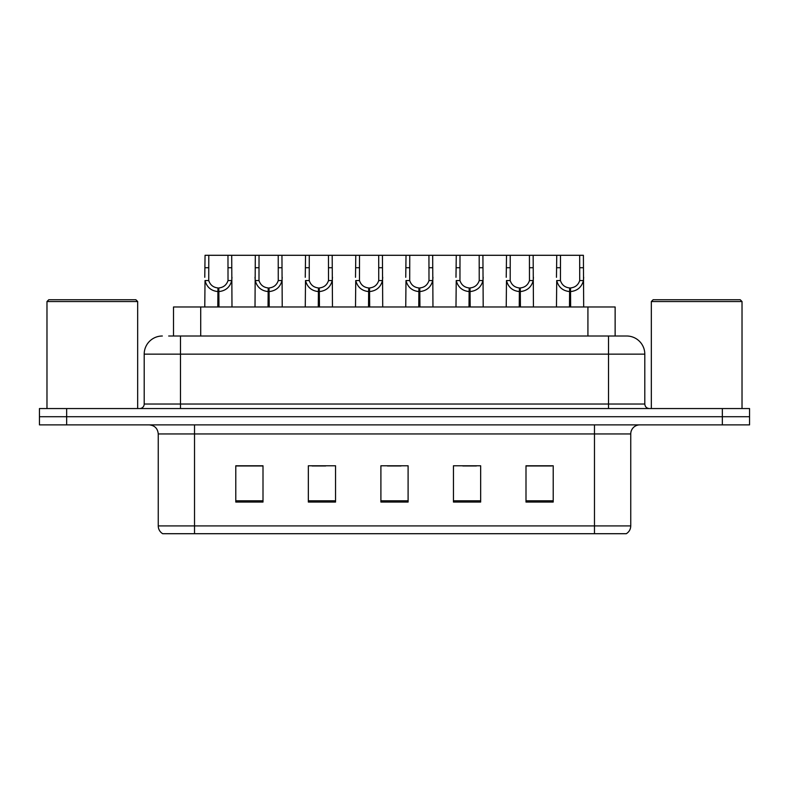 <?xml version="1.0" encoding="UTF-8"?>
<svg xmlns="http://www.w3.org/2000/svg" width="789" height="789" viewBox="0 0 789 789"><rect width="100%" height="100%" fill="white"/><g stroke="black" fill="none" stroke-linecap="round" stroke-linejoin="round"><path stroke-width="1.18" d="M173.501 336.006L173.501 306.98L615.134 306.98L615.134 336.006M630.746 525.908C630.638 529.291 629.158 531.894 626.308 533.709L594.472 533.709L594.472 525.908L630.746 525.908L630.746 433.95A9.073 9.073 0 0 1 639.82 424.877M594.472 533.709L162.692 533.709A9.073 9.073 0 0 1 158.254 525.908L158.254 433.95C157.721 428.447 154.693 425.419 149.18 424.877M66.661 408.554L749.55 408.554L749.55 416.72L39.45 416.72L39.45 424.877L66.661 424.877L66.661 416.72L39.45 416.72L39.45 408.554L66.661 408.554L66.661 416.72L749.55 416.72L749.55 424.877L66.661 424.877M553.207 502.06L553.207 465.776L525.997 465.776L525.997 502.06L553.207 502.06M480.659 502.06L480.659 465.776L453.448 465.776L453.448 502.06L480.659 502.06M263.003 502.06L263.003 465.776L235.793 465.776L235.793 502.06L263.003 502.06M335.552 502.06L335.552 465.776L308.341 465.776L308.341 502.06L335.552 502.06M408.1 502.06L408.1 465.776L380.9 465.776L380.9 502.06L408.1 502.06M577.972 533.709L211.028 533.709M525.997 465.964L551.758 465.964M538.157 465.964L526.638 465.964M312.059 465.964L325.67 465.964M261.82 465.964L250.3 465.964M236.7 465.964L263.003 465.964M462.788 465.964L476.388 465.964M387.429 465.964L401.029 465.964M169.102 336.006L620.312 336.006M168.688 336.006L180.474 336.006L180.474 354.143L144.2 354.143L144.2 404.027A4.537 4.537 0 0 1 139.663 408.554M162.337 336.006A18.137 18.137 0 0 0 144.2 354.143M626.663 336.006A18.137 18.137 0 0 1 644.8 354.143L608.526 354.143L608.526 336.006L626.387 336.006M644.8 354.143L644.8 404.027C645.077 406.779 646.586 408.288 649.337 408.554M217.784 306.98L217.942 287.946C213.286 287.462 210.219 284.997 208.74 280.559L208.789 255.291L231.71 255.291L231.986 306.98M217.784 291.565C211.028 290.806 206.777 287.127 205.022 280.559L204.775 306.98M204.775 277.304L205.051 255.291L208.789 255.291M218.819 306.98L218.819 287.946C223.474 287.462 226.542 284.997 228.021 280.559L227.972 255.291M218.819 287.946L218.977 306.98M217.942 287.946L217.942 306.98M231.986 277.304L231.739 280.559C229.993 287.127 225.733 290.806 218.977 291.565M231.71 255.291L255.301 255.291L255.015 306.98M268.033 306.98L268.191 287.946C263.536 287.462 260.469 284.997 258.989 280.559L259.029 255.291L281.949 255.291L282.225 306.98M268.033 291.565C261.267 290.806 257.017 287.127 255.261 280.559L255.015 277.304M269.059 306.98L269.059 287.946C273.714 287.462 276.781 284.997 278.261 280.559L278.221 255.291M269.059 287.946L269.217 306.98M268.191 287.946L268.191 306.98M282.225 277.304L281.979 280.559C280.233 287.127 275.972 290.806 269.217 291.565M259.029 255.291L255.301 255.291M318.273 306.98L318.431 287.946C313.775 287.462 310.708 284.997 309.229 280.559L309.268 255.291L332.189 255.291L332.465 306.98M318.273 291.565C311.507 290.806 307.256 287.127 305.511 280.559L305.264 306.98M305.264 277.304L305.54 255.291L309.268 255.291M319.298 306.98L319.298 287.946C323.954 287.462 327.021 284.997 328.5 280.559L328.461 255.291M319.298 287.946L319.456 306.98M318.431 287.946L318.431 306.98M332.465 277.304L332.218 280.559C330.473 287.127 326.222 290.806 319.456 291.565M368.512 306.98L368.67 287.946C364.015 287.462 360.948 284.997 359.468 280.559L359.518 255.291L382.428 255.291L382.714 306.98M368.512 291.565C361.757 290.806 357.496 287.127 355.75 280.559L355.504 306.98M355.504 277.304L355.78 255.291L359.518 255.291M369.538 306.98L369.538 287.946C374.193 287.462 377.26 284.997 378.74 280.559L378.7 255.291M369.538 287.946L369.696 306.98M368.67 287.946L368.67 306.98M382.714 277.304L382.468 280.559C380.712 287.127 376.461 290.806 369.696 291.565M418.752 306.98L418.91 287.946C414.255 287.462 411.187 284.997 409.708 280.559L409.757 255.291L432.678 255.291L432.954 306.98M418.752 291.565C411.996 290.806 407.745 287.127 405.99 280.559L405.743 306.98M405.743 277.304L406.019 255.291L409.757 255.291M419.787 306.98L419.787 287.946C424.443 287.462 427.51 284.997 428.989 280.559L428.94 255.291M419.787 287.946L419.945 306.98M418.91 287.946L418.91 306.98M432.954 277.304L432.707 280.559C430.962 287.127 426.701 290.806 419.945 291.565M281.949 255.291L305.54 255.291M332.189 255.291L355.78 255.291M382.428 255.291L406.019 255.291M46.975 301.546L48.79 299.731L135.856 299.731L137.671 301.546L46.975 301.546L46.975 408.554M137.671 301.546L137.671 408.554M651.329 301.546L653.144 299.731L740.21 299.731L742.025 301.546L651.329 301.546L651.329 408.554M742.025 301.546L742.025 408.554M469.001 306.98L469.159 287.946C464.504 287.462 461.437 284.997 459.957 280.559L459.997 255.291L482.917 255.291L483.193 306.98M469.001 291.565C462.236 290.806 457.985 287.127 456.229 280.559L455.983 306.98M455.983 277.304L456.269 255.291L459.997 255.291M470.027 306.98L470.027 287.946C474.682 287.462 477.749 284.997 479.229 280.559L479.189 255.291M470.027 287.946L470.185 306.98M469.159 287.946L469.159 306.98M483.193 277.304L482.947 280.559C481.201 287.127 476.941 290.806 470.185 291.565M519.241 306.98L519.399 287.946C514.744 287.462 511.676 284.997 510.197 280.559L510.236 255.291L533.157 255.291L533.433 306.98M519.241 291.565C512.475 290.806 508.224 287.127 506.479 280.559L506.232 306.98M506.232 277.304L506.508 255.291L510.236 255.291M520.267 306.98L520.267 287.946C524.922 287.462 527.989 284.997 529.468 280.559L529.429 255.291M520.267 287.946L520.424 306.98M519.399 287.946L519.399 306.98M533.433 277.304L533.186 280.559C531.441 287.127 527.19 290.806 520.424 291.565M569.48 306.98L569.638 287.946C564.983 287.462 561.916 284.997 560.437 280.559L560.486 255.291L583.396 255.291L583.682 306.98M569.48 291.565C562.725 290.806 558.464 287.127 556.718 280.559L556.472 306.98M556.472 277.304L556.748 255.291L560.486 255.291M570.506 306.98L570.506 287.946C575.171 287.462 578.229 284.997 579.708 280.559L579.668 255.291M570.506 287.946L570.664 306.98M569.638 287.946L569.638 306.98M583.682 277.304L583.436 280.559C581.68 287.127 577.43 290.806 570.664 291.565M432.678 255.291L456.269 255.291M482.917 255.291L506.508 255.291M533.157 255.291L556.748 255.291M200.712 336.006L200.712 306.98M587.923 336.006L587.923 306.98M594.472 424.877L594.472 433.95L158.254 433.95M630.746 433.95L594.472 433.95L594.472 525.908L194.528 525.908L194.528 533.709M158.254 525.908L194.528 525.908L194.528 424.877M722.339 424.877L722.339 408.554M408.1 500.798L380.9 500.798M335.552 500.798L308.341 500.798M263.003 500.798L235.793 500.798M480.659 500.798L453.448 500.798M553.207 500.798L525.997 500.798M180.474 408.554L180.474 404.027L644.8 404.027M144.2 404.027L180.474 404.027L180.474 354.143L608.526 354.143L608.526 408.554M208.789 267.727L205.051 267.727M208.74 280.559L205.022 280.559M231.739 280.559L228.021 280.559M231.71 267.727L227.972 267.727M259.029 267.727L255.301 267.727M258.989 280.559L255.261 280.559M281.979 280.559L278.261 280.559M281.949 267.727L278.221 267.727M309.268 267.727L305.54 267.727M309.229 280.559L305.511 280.559M332.218 280.559L328.5 280.559M332.189 267.727L328.461 267.727M359.518 267.727L355.78 267.727M359.468 280.559L355.75 280.559M382.468 280.559L378.74 280.559M382.428 267.727L378.7 267.727M409.757 267.727L406.019 267.727M409.708 280.559L405.99 280.559M432.707 280.559L428.989 280.559M432.678 267.727L428.94 267.727M459.997 267.727L456.269 267.727M459.957 280.559L456.229 280.559M482.947 280.559L479.229 280.559M482.917 267.727L479.189 267.727M510.236 267.727L506.508 267.727M510.197 280.559L506.479 280.559M533.186 280.559L529.468 280.559M533.157 267.727L529.429 267.727M560.486 267.727L556.748 267.727M560.437 280.559L556.718 280.559M583.436 280.559L579.708 280.559M583.396 267.727L579.668 267.727"/></g></svg>
